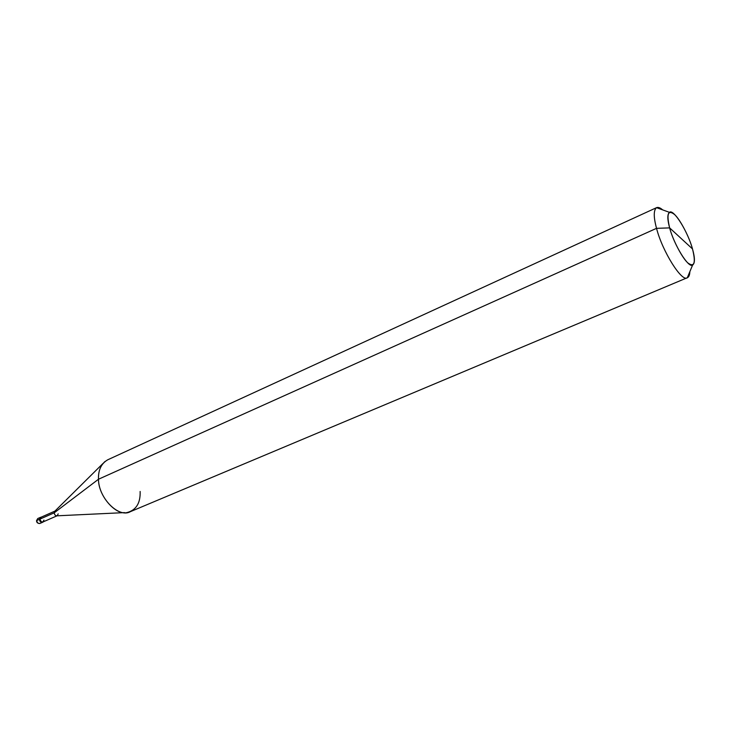 <?xml version="1.0" encoding="UTF-8"?>
<svg xmlns="http://www.w3.org/2000/svg" width="731" height="731" viewBox="0 0 731 731"><rect width="100%" height="100%" fill="white"/><g stroke="black" fill="none" stroke-linecap="round" stroke-linejoin="round"><path stroke-width="1.1" d="M42.754 522.181C40.991 522.692 39.858 521.733 39.355 519.312L36.559 520.664L37.729 518.544L36.705 520.481C37.135 522.729 38.195 523.725 39.894 523.46C38.195 523.725 37.135 522.729 36.705 520.481L39.355 519.312L40.607 517.301L39.355 519.312C39.785 521.568 40.845 522.564 42.544 522.299C40.845 522.564 39.785 521.568 39.355 519.312L40.379 517.374L39.355 519.312C39.858 521.733 40.991 522.692 42.754 522.181L43.495 521.733C41.667 522.674 40.433 521.806 39.803 519.111L41.439 517.055L39.803 519.111C40.223 521.377 41.292 522.373 42.983 522.108M36.733 520.783L36.559 520.664C36.55 522.528 37.665 523.46 39.894 523.46L42.544 522.299M104.953 461.535C100.311 465.857 98.155 471.751 98.493 479.234L656.539 228.337C653.505 217.07 653.505 210.181 656.539 207.668C658.192 207.01 660.23 207.75 662.67 209.879C660.276 207.778 658.256 207.028 656.612 207.631C653.505 210.071 653.487 216.97 656.539 228.337L669.633 227.88C674.046 244.976 688.666 268.569 692.604 265.07C695.062 263.279 695.026 257.897 692.495 248.924L669.633 227.88C666.407 213.964 668.024 209.495 674.494 214.475C679.976 219.126 689.461 237.319 692.495 248.924C695.894 262.731 694.459 267.482 688.173 263.178C682.717 258.957 672.657 239.85 669.633 227.88L692.495 248.924C687.88 231.718 673.47 208.408 669.422 212.328C667.248 214.256 667.321 219.446 669.633 227.88L656.539 228.337L98.493 479.234L54.195 512.842L39.903 519.138L40.872 517.301L54.944 511.097M36.559 520.6L37.729 518.544L40.607 517.301M55.154 510.996L54.195 512.842L54.834 511.197L102.961 463.5M57.018 515.821L42.928 521.98C41.32 522.236 40.315 521.285 39.903 519.138L54.195 512.842L98.493 479.234C98.182 470.006 101.262 463.527 107.749 459.79L656.612 207.631M39.903 519.138C41.301 522.564 42.636 522.903 43.906 520.143M124.553 512.614L56.872 515.821C55.401 515.748 54.514 514.752 54.195 512.842C54.615 515.008 55.629 515.967 57.228 515.72L58.188 513.875M687.405 277.679C688.904 277.012 689.717 275.02 689.836 271.694C689.708 275.075 688.876 277.076 687.332 277.707C682.032 282.678 662.304 251.236 656.539 228.337C662.332 251.345 682.151 282.851 687.405 277.679L130.52 511.599C118.915 518.59 98.447 498.039 98.493 479.234C98.21 496.011 116.101 516.04 127.349 512.477C136.258 509.982 140.516 502.974 140.142 491.47M656.539 207.668L669.422 212.328M687.332 277.707L692.604 265.07"/></g></svg>
